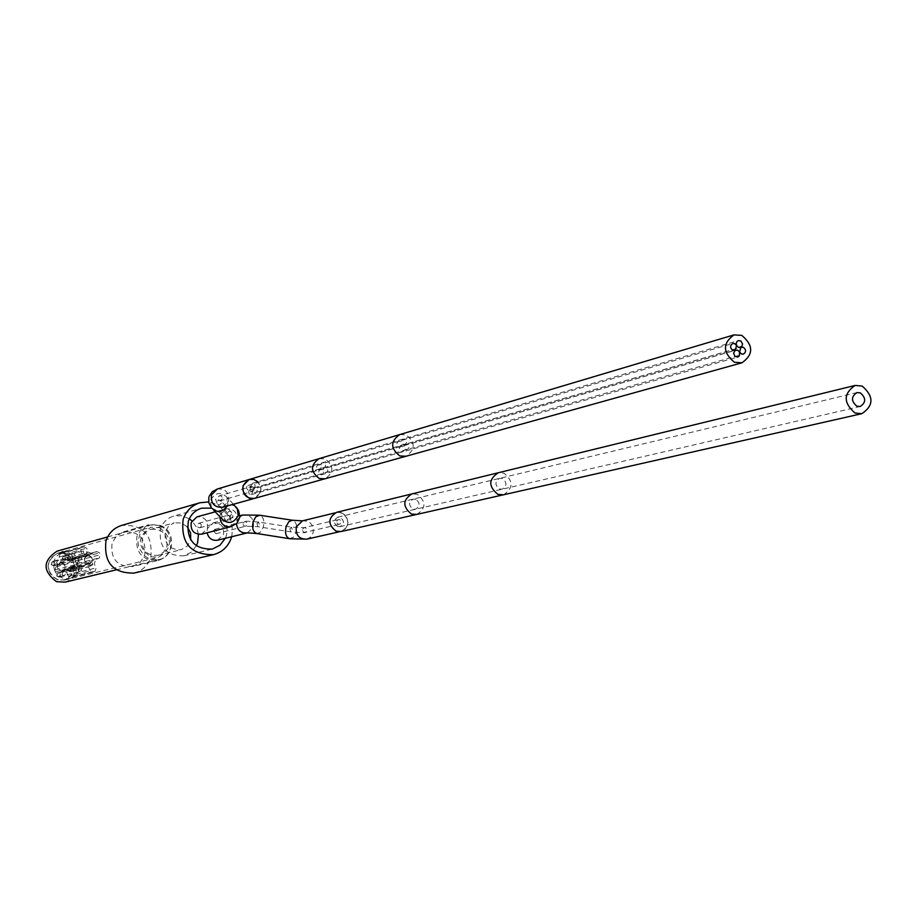 <?xml version="1.0" encoding="UTF-8"?>
<svg xmlns="http://www.w3.org/2000/svg" width="917" height="917" viewBox="0 0 917 917"><rect width="100%" height="100%" fill="white"/><g stroke="black" fill="none" stroke-linecap="round" stroke-linejoin="round"><path stroke-width="0.69" stroke-dasharray="4.58 3.44" d="M231.692 536.72C234.328 517.761 226.659 506.161 208.675 501.92M211.632 508.11C224.046 512.981 228.963 522.151 226.373 535.597L225.318 538.29M134.02 573.091C142.295 570.867 147.889 565.594 150.812 557.272C152.956 534.909 143.224 524.295 121.594 525.43M132.644 566.546L140.163 562.453L144.76 555.06C146.353 538.818 139.292 531.069 123.589 531.814L116.47 535.941L112.092 543.093C110.395 559.003 117.25 566.821 132.644 566.546L158.022 560.459C142.25 560.723 135.223 552.687 136.942 536.33L141.436 528.983L148.714 524.73C164.808 523.985 172.052 531.963 170.447 548.653C168.281 554.842 164.143 558.774 158.022 560.459M151.018 529.224C162.79 528.719 168.075 534.577 166.894 546.784L163.455 552.332L157.85 555.415C146.25 555.656 141.08 549.764 142.33 537.74L145.012 532.983L149.333 529.82L174.161 522.839L168.671 526.014L165.289 531.562C164.017 543.896 169.313 549.936 181.165 549.696L187.561 545.856L190.69 539.804M187.309 526.828L181.222 522.942L174.161 522.839M196.353 545.844L191.16 552.275L183.847 555.851C166.39 556.115 158.607 547.162 160.498 529.006C162.779 522.449 167.112 518.162 173.496 516.156L201.602 508.19M198.473 534.382L196.398 527L191.905 520.867M189.303 518.781L181.623 515.709L173.496 516.156M65.107 582.157L70.254 579.819L74.208 575.704L76.443 570.374L75.985 561.685L73.211 556.539L68.844 552.745L66.242 551.518L57.026 551.151M65.6 553.513C77.819 563.072 77.498 571.933 64.637 580.083L57.129 579.67C44.979 570.363 45.151 561.536 57.633 553.192L65.6 553.513M160.269 525.441L150.124 525.005L144.645 527.756L140.484 532.376L137.882 541.488L138.903 547.85L144.233 555.771L149.631 558.969L159.122 559.53C175.193 556.504 176.041 530.416 160.269 525.441M159.558 527.665C173.038 538.336 172.717 548.194 158.607 557.227L150.342 556.734C136.954 546.337 137.103 536.514 150.801 527.275L159.558 527.665M217.558 540.205L223.461 534.519C224.241 526.507 220.791 522.633 213.134 522.885L207.368 528.524L207.07 532.777M213.374 530.76L214.853 529.327L217.467 532.284L215.976 533.728L213.374 530.76M330.303 518.655C329.455 527.16 333.043 531.413 341.067 531.39L345.079 529.212L347.52 525.189C348.345 516.603 344.7 512.374 336.608 512.488L332.688 514.678L330.303 518.655M336.734 521.097L338.35 519.526L339.726 519.652L340.986 520.925L341.101 522.747L339.485 524.329L338.109 524.192L336.848 522.919L336.734 521.097M201.511 534.198L207.368 528.524C208.136 520.455 204.651 516.569 196.914 516.89M201.339 526.289L199.872 527.722L198.565 527.63L197.35 526.461L197.235 524.753L198.702 523.32L200.021 523.412L201.224 524.581L201.339 526.289M260.772 491.936L260.715 486.4L257.826 481.689M249.08 479.534L254.743 479.763C263.11 486.388 263.041 492.601 254.513 498.389L260.669 492.269M254.124 489.781L252.576 491.329L251.132 491.26L249.791 489.976L249.653 488.085L251.189 486.549L252.633 486.618L253.986 487.901L254.124 489.781M341.101 531.539C349.985 525.888 350.191 519.607 341.72 512.683L336.573 512.339M337.536 526.473C333.375 523.103 333.456 520.008 337.788 517.199L340.299 517.371C344.471 520.764 344.368 523.859 340.012 526.656L337.536 526.473M252.186 487.982L250.834 486.721L252.209 483.339L253.608 483.397L254.823 484.417L255.132 486.4L253.952 487.901L252.186 487.982M250.169 494.481L248.943 493.461L248.645 491.478L249.825 489.976L251.59 489.884L252.943 491.145L251.545 494.55L250.169 494.481M252.943 491.145L253.952 487.901L255.705 487.821L256.989 488.944L257.15 491.076L256.049 492.326L254.284 492.406L252.943 491.145M248.06 490.056L246.604 488.532L246.616 486.801L247.705 485.552L249.493 485.46L250.834 486.721L249.825 489.976L248.06 490.056M54.894 571.073C51.879 562.041 54.584 555.725 63.009 552.091C69.738 550.762 74.862 553.18 78.369 559.347C81.395 568.574 78.564 574.925 69.864 578.409C63.284 579.533 58.298 577.091 54.894 571.073M92.136 553.834L70.208 559.679L74.839 557.479L77.452 558.728L78.289 560.47L77.292 563.565L73.612 565.411L95.62 559.725L94.256 563.966L96.147 567.91L95.127 571.096L92.949 572.128L90.325 570.832L88.422 566.889L84.891 565.17L80.066 567.451L77.406 566.167L76.547 564.368L77.578 561.181L81.361 559.29L82.725 555.037L80.834 551.094L81.854 547.908L83.974 546.899L86.668 548.183L88.571 552.126L92.136 553.834L96.87 551.587L99.54 552.871L100.4 554.659L99.38 557.834L95.62 559.725M70.208 559.679L66.723 558.006L88.571 552.126M84.891 565.17L63.124 570.718L58.413 572.953L55.811 571.692L54.974 569.938L55.983 566.832L59.685 564.987L61.015 560.849L59.169 556.997L60.178 553.902L62.241 552.917L64.878 554.166L66.723 558.006M63.124 570.718L66.574 572.391L88.422 566.889M73.612 565.411L72.271 569.537L74.128 573.389L73.119 576.484L70.987 577.492L68.431 576.243L66.574 572.391M56.43 563.244L57.84 559.978L60.465 561.227L59.043 564.494L56.43 563.244M67.354 557.8L68.752 554.544L71.377 555.794L69.967 559.049L67.354 557.8M72.821 569.159L74.254 565.904L76.845 567.153L75.4 570.42L72.821 569.159M61.92 574.627L63.353 571.348L65.944 572.609L64.488 575.876L61.92 574.627M49.667 572.414C46.675 563.451 49.369 557.158 57.737 553.559C64.442 552.229 69.532 554.636 73.016 560.757C76.031 569.927 73.211 576.243 64.557 579.704C58.023 580.816 53.06 578.386 49.667 572.414M57.691 568.414L57.427 565.285L59.318 562.866L60.27 562.476L65.027 564.746L65.29 567.887L63.376 570.305L62.413 570.695L57.691 568.414M51.203 564.631L52.601 561.399L55.215 562.637L53.805 565.869L51.203 564.631M62.069 559.221L63.456 555.989L66.07 557.227L64.671 560.459L62.069 559.221M67.503 570.512L68.924 567.279L71.503 568.517L70.07 571.761L67.503 570.512M56.648 575.945L58.092 572.689L60.66 573.939L59.215 577.194L56.648 575.945M84.719 561.399L84.444 558.166L86.381 555.668L87.367 555.266L92.273 557.616L92.537 560.86L90.565 563.359L89.579 563.76L84.719 561.399M58.08 576.736L60.35 575.704L60.258 574.031L59.238 573.148L56.957 574.18L57.06 575.853L58.08 576.736M79.229 571.463L81.544 570.408L81.453 568.689L80.409 567.783L78.083 568.838L78.037 570.225L79.229 571.463M68.924 571.302L71.194 570.282L70.082 567.726L67.812 568.758L67.766 570.11L68.924 571.302M90.313 565.904L92.628 564.861L92.537 563.141L91.494 562.236L89.178 563.29L89.132 564.677L90.313 565.904M63.491 560.012L65.76 558.98L64.648 556.436L62.367 557.479L63.491 560.012M84.742 554.315L87.069 553.26L86.966 551.553L85.923 550.659L83.596 551.713L83.711 553.421L84.742 554.315M52.636 565.422L54.917 564.391L54.951 563.038L53.794 561.846L51.512 562.878L51.616 564.551L52.636 565.422M73.647 559.851L75.973 558.797L75.87 557.089L74.827 556.183L72.489 557.249L72.603 558.957L73.647 559.851M62.539 562.946C65.932 565.571 65.852 568.036 62.322 570.317L60.19 570.214C56.808 567.6 56.865 565.147 60.373 562.843L62.539 562.946M89.706 555.759C93.19 558.476 93.121 561.009 89.488 563.37L87.287 563.256C83.802 560.562 83.871 558.017 87.47 555.656L89.706 555.759M239.922 516.431L236.895 520.833L236.471 523.756M247.361 532.869L253.413 527.011C254.204 518.77 250.673 514.769 242.81 515.022M256.634 533.488L260.107 532.468L263.248 527.367C264.658 520.959 263.523 516.913 259.832 515.239M289.497 538.692L293.429 537.202L296.076 532.502C297.509 525.739 296.271 521.647 292.363 520.237M306.782 539.162L310.691 537.041L313.075 533.132C313.878 524.811 310.347 520.718 302.472 520.845M302.576 529.178L304.146 527.653L305.487 527.779L306.714 529.017L306.828 530.783L305.246 532.307L303.905 532.181L302.69 530.943L302.576 529.178M289.864 528.731L291.446 527.137L292.385 530.255L290.792 531.849L289.864 528.731M256.978 523.607L258.571 522.037L259.522 525.132L257.929 526.702L256.978 523.607M243.062 523.137L244.575 521.658L245.916 521.762L247.143 522.965L247.258 524.707L245.733 526.198L244.403 526.094L243.177 524.879L243.062 523.137M230.901 526.667L236.895 520.833C237.675 512.511 234.099 508.511 226.155 508.832L220.298 514.62L219.897 516.752M235.302 506.322C229.044 503.192 224.264 504.912 220.951 511.514L221.88 518.85L221.88 513.245L226.155 508.832L215.243 511.835M227.324 505.955L227.875 504.568L227.038 497.289C220.722 491.409 215.197 492.429 210.463 500.338L211.403 507.777L213.409 509.898M222.59 507.273L228.585 501.335C229.365 492.658 225.616 488.543 217.329 489.002M222.223 498.928L220.71 500.43L219.312 500.361L218.005 499.123L217.868 497.301L219.369 495.799L220.779 495.856L222.086 497.106L222.223 498.928M221.375 502.986L220.16 504.453L218.326 504.648L217.18 503.788L216.951 501.908L218.166 500.441L220.011 500.246L221.157 501.118L221.375 502.986M231.726 514.139L230.534 515.583L228.711 515.778L227.588 514.918L227.359 513.073L228.551 511.617L230.373 511.434L231.508 512.294L231.726 514.139M230.706 518.518L229.204 519.996L227.863 519.893L226.614 518.69L226.499 516.936L228.001 515.457L229.342 515.549L230.591 516.752L230.706 518.518M416.719 514.426C426.096 508.419 426.302 501.702 417.327 494.286L411.871 493.919M503.456 494.802C513.382 488.383 513.577 481.173 504.029 473.195L498.252 472.771M502.459 478.559L499.639 478.353C494.802 481.54 494.733 485.082 499.421 488.979L502.195 489.185C507.067 486.021 507.158 482.48 502.459 478.559M415.825 499.295L413.166 499.112C408.604 502.092 408.523 505.393 412.937 509.015L415.55 509.199C420.158 506.241 420.25 502.929 415.825 499.295M399.732 434.589L406.105 434.899C415.561 442.556 415.516 449.674 405.967 456.265M319.185 458.626L325.18 458.878C334.063 465.985 334.006 472.622 324.996 478.789M404.856 439.06L402.838 439.151L401.623 440.573L401.623 442.556L403.274 444.309L405.28 444.218L406.495 442.796L406.495 440.825L404.856 439.06M323.999 462.764L322.096 462.856L320.961 464.185L320.95 466.031L322.497 467.659L324.377 467.567L325.535 466.237L325.352 463.968L323.999 462.764M402.62 446.487L400.614 446.579L399.399 448L399.388 449.983L401.038 451.749L403.033 451.657L404.259 450.236L404.271 448.253L402.62 446.487M321.878 469.687L319.987 469.779L318.841 471.109L318.829 472.954L320.377 474.593L322.245 474.502L323.403 473.183L323.426 471.338L321.878 469.687M407.24 444.149L405.245 444.241L404.019 445.662L404.225 448.104L405.669 449.399L407.652 449.307L408.879 447.897L408.89 445.914L407.24 444.149M326.234 467.498L324.343 467.59L323.197 468.919L323.185 470.753L324.733 472.393L326.601 472.301L327.759 470.983L327.587 468.702L326.234 467.498M400.225 441.398L398.219 441.49L397.004 442.922L397.004 444.894L398.643 446.659L400.649 446.568L401.875 445.146L401.669 442.693L400.225 441.398M319.643 464.953L317.74 465.057L316.594 466.386L316.778 468.656L318.142 469.859L320.022 469.768L321.179 468.438L320.996 466.168L319.643 464.953M74.437 557.628L96.457 551.747M77.452 558.728L99.54 552.871M78.289 560.47L100.4 554.659M77.292 563.565L99.38 557.834M72.271 569.537L94.256 563.966M74.128 573.389L96.147 567.91M73.119 576.484L95.127 571.096M71.446 577.332L93.408 571.956M68.431 576.243L90.325 570.832M62.539 570.936L84.295 565.388M58.848 572.781L80.513 567.291M55.811 571.692L77.406 566.167M54.974 569.938L76.547 564.368M55.983 566.832L77.578 561.181M59.685 564.987L81.361 559.29M61.015 560.849L82.725 555.037M59.169 556.997L80.834 551.094M60.178 553.902L81.854 547.908M61.852 553.066L83.573 547.048M64.878 554.166L86.668 548.183M70.758 559.473L92.686 553.627M123.589 531.814L148.714 524.73M157.85 555.415L181.165 549.696M183.847 555.851L212.251 549.088M107.633 536.938L150.124 525.005M116.207 569.858L159.122 559.53M64.637 580.083L158.607 557.227M57.633 553.192L150.801 527.275M213.134 522.885L239.945 515.778M339.485 531.745L341.067 531.39M335.037 512.878L336.608 512.488M214.853 529.327L244.575 521.658C243.601 520.982 248.266 521.108 258.571 522.037L291.446 527.137L304.146 527.653L338.35 519.526M215.976 533.728L245.733 526.198L257.929 526.702L290.792 531.849C301.555 532.823 306.37 532.972 305.246 532.307L339.485 524.329M233.411 504.258L227.038 497.289L226.958 502.78L222.648 507.25M208.847 497.278L209.133 496.326M199.872 527.722L229.204 519.996L232.998 516.546L231.508 512.294L221.157 501.118L219.942 500.9L252.576 491.329M198.702 523.32L228.769 515.022L227.588 514.918L217.18 503.788L215.598 499.341L219.369 495.799L251.189 486.549M337.788 517.199L856.925 392.591M340.012 526.656L860.226 406.495M252.209 483.339L738.391 340.574M253.573 488.05L740.409 347.543M250.203 489.827L735.778 350.065M251.545 494.55L737.761 357.057M254.318 487.764L741.417 347.142M255.671 492.475L743.4 354.122M248.083 485.402L732.752 343.497M249.458 490.114L734.758 350.477M63.009 552.091L57.737 553.559M69.864 578.409L64.557 579.704M87.367 555.266L60.27 562.476M89.579 563.76L62.413 570.695M96.87 551.587L74.839 557.479M92.949 572.128L70.987 577.492M80.066 567.451L58.413 572.953M83.974 546.899L62.241 552.917M57.84 559.978L52.601 561.399M59.043 564.494L53.805 565.869M68.752 554.544L63.456 555.989M69.967 559.049L64.671 560.459M74.254 565.904L68.924 567.279M75.4 570.42L70.07 571.761M63.353 571.348L58.092 572.689M64.488 575.876L59.215 577.194M59.112 576.782L80.283 571.52M58.195 573.102L79.332 567.726M69.967 571.36L91.379 565.961M69.027 567.68L90.416 562.178M64.557 560.058L85.843 554.361M63.571 556.39L84.823 550.601M53.702 565.468L74.736 559.909M52.716 561.8L73.727 556.138M89.488 563.37L62.322 570.317M87.47 555.656L60.373 562.843"/><path stroke-width="1.38" d="M208.675 501.92L199.895 502.768L121.594 525.43C113.949 527.883 108.745 533.029 105.982 540.858C103.632 562.602 112.974 573.343 134.02 573.091L213.42 554.647C222.327 552.252 228.344 546.532 231.462 537.488L231.692 536.72M199.895 502.768C191.664 505.405 186.071 510.987 183.125 519.503C180.66 543.151 190.759 554.865 213.42 554.647M225.318 538.29L219.965 545.237L212.251 549.088C194.335 549.34 186.346 540.113 188.272 521.418C190.61 514.666 195.046 510.253 201.602 508.19L211.632 508.11M190.69 539.804L190.576 532.903L187.309 526.828M198.473 534.382L197.614 542.738L196.353 545.844M191.905 520.867L189.303 518.781M107.633 536.938L57.026 551.151C42.663 560.791 42.491 570.959 56.476 581.676L65.107 582.157L116.207 569.858M207.07 532.777C208.606 538.394 212.102 540.87 217.558 540.205L247.361 532.869C241.068 533.442 237.434 530.404 236.471 523.756M215.243 511.835L196.914 516.89L191.206 522.507C190.404 530.507 193.842 534.405 201.511 534.198L230.901 526.667C224.138 527.206 220.481 523.905 219.897 516.752M257.826 481.689L253.677 479.431L249.08 479.534L243.085 485.597C242.26 494.469 246.077 498.733 254.513 498.389L249.034 498.126C240.69 491.592 240.701 485.402 249.08 479.534L217.329 489.002L211.483 494.893C210.681 503.49 214.383 507.605 222.59 507.273L324.996 478.789L319.185 478.479C310.324 471.487 310.336 464.862 319.185 458.626L399.732 434.589C390.333 441.26 390.355 448.367 399.789 455.921L405.967 456.265L741.968 362.8L734.379 362.249C722.676 352.403 722.539 343.29 733.978 334.888L741.796 335.393C753.533 345.377 753.591 354.512 741.968 362.8M336.115 531.184L341.101 531.539L416.719 514.426L411.435 514.024C402.483 506.711 402.632 500.006 411.871 493.919L336.573 512.339C327.816 518.071 327.667 524.352 336.115 531.184M855.011 413.028L861.842 413.682C873.832 405.623 873.947 396.408 862.186 386.057L855.137 385.438C843.308 393.611 843.262 402.804 855.011 413.028M860.364 392.9L856.925 392.591C851.079 396.603 851.056 401.13 856.833 406.174L860.226 406.495C866.106 402.506 866.152 397.978 860.364 392.9M736.58 345.526L738.472 347.417L741.761 346.683L742.587 343.967L740.833 340.975L738.391 340.574L737.062 341.422L736.236 343.336L736.58 345.526L734.689 343.623L732.752 343.497C729.875 345.594 729.898 347.875 732.832 350.34L735.274 350.271L733.589 353.056L734.884 356.3L737.761 357.057L739.354 355.888L739.595 352.094L737.704 350.202L735.274 350.271L736.58 345.526M739.595 352.094L741.486 353.985L743.4 354.122C746.289 352.036 746.278 349.755 743.343 347.268L740.913 347.348L739.595 352.094M239.945 515.778L242.81 515.022L239.922 516.431M259.832 515.239L255.877 516.718L253.23 521.36C251.797 528.066 253.046 532.124 256.966 533.545L289.497 538.692M242.81 515.022L259.488 515.194L292.363 520.237L288.786 521.784L286.138 526.473C284.706 533.236 285.932 537.328 289.829 538.749L306.782 539.162L339.485 531.745M292.363 520.237L302.472 520.845L296.317 526.828C295.48 535.07 298.965 539.185 306.782 539.162M213.409 509.898L221.88 518.85C228.15 524.501 233.571 523.447 238.145 515.698L237.308 508.522L235.302 506.322M208.847 497.278L208.847 502.745L211.403 507.777C216.962 513.199 222.269 512.603 227.324 505.955M411.871 493.919L498.252 472.771C488.463 479.282 488.337 486.468 497.851 494.355L503.456 494.802L416.719 514.426M256.634 533.488L247.361 532.869M302.472 520.845L335.037 512.878M233.411 504.258L238.58 510.517L239.876 517.073L237.056 523.171L230.901 526.667M209.133 496.326L212.308 491.695L217.329 489.002M503.456 494.802L861.842 413.682M498.252 472.771L855.137 385.438M733.978 334.888L399.732 434.589M324.996 478.789L405.967 456.265M319.185 458.626L249.08 479.534"/></g></svg>
